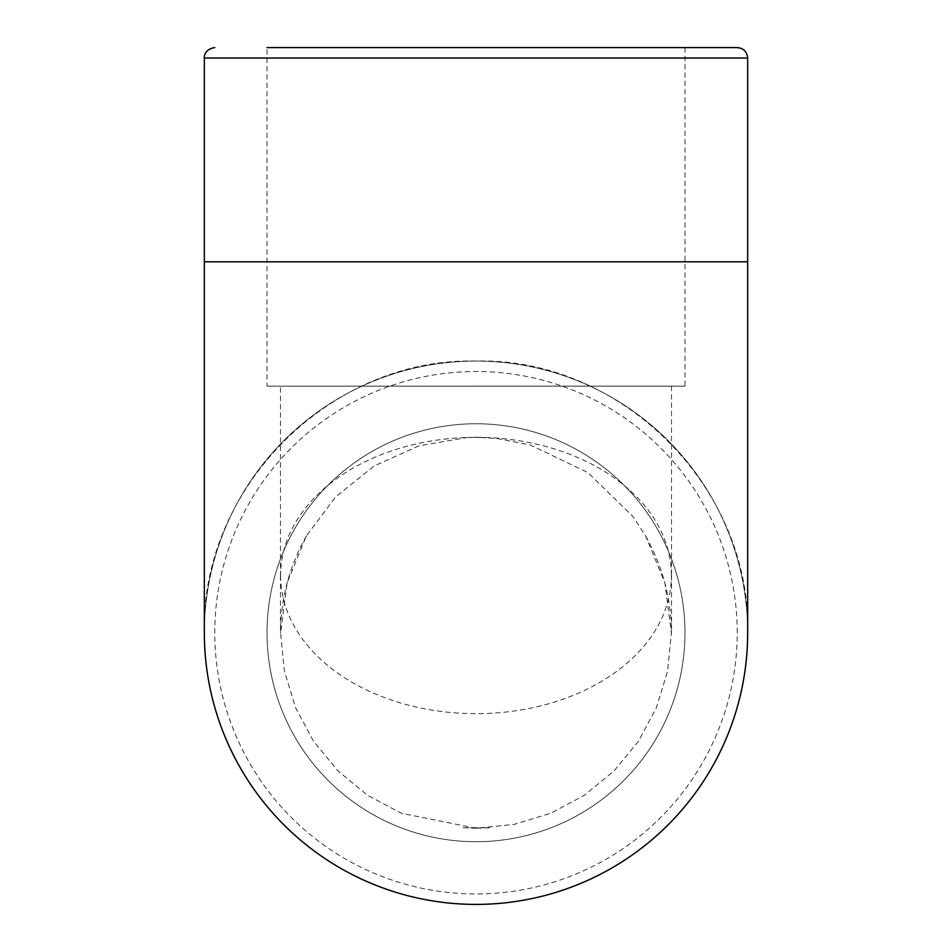 <?xml version="1.0" encoding="UTF-8"?>
<svg xmlns="http://www.w3.org/2000/svg" width="952" height="952" viewBox="0 0 952 952"><rect width="100%" height="100%" fill="white"/><g stroke="black" fill="none" stroke-linecap="round" stroke-linejoin="round"><path stroke-width="0.71" stroke-dasharray="4.76 3.57" d="M747.665 632.735A271.665 271.665 0 0 0 476 361.058A271.665 271.665 0 0 0 204.335 632.735A271.665 271.665 0 0 1 476 361.058A271.665 271.665 0 0 1 747.665 632.735A271.665 271.665 0 0 1 476 904.4A271.665 271.665 0 0 1 204.335 632.735A271.665 271.665 0 0 0 476 904.4A271.665 271.665 0 0 0 747.665 632.735C751.39 487.555 621.18 357.321 476 361.046A271.665 271.665 0 0 0 204.335 632.735C200.61 487.555 330.82 357.321 476 361.046M671.386 575.686A195.398 138.159 0 0 0 476 437.337A195.398 138.159 0 0 0 280.602 575.508A195.398 138.159 0 0 0 280.614 575.686M280.614 575.698A195.398 138.159 0 0 0 476 713.667A195.398 138.159 0 0 0 671.386 575.698M476 828.252L401.232 813.234L367.436 795.158L337.865 770.882L313.565 741.275L295.525 707.562L284.386 670.922L280.602 632.89L287.123 582.779L306.318 536.012L335.758 496.777L374.136 465.98L418.844 445.845L467.289 437.503L476 437.254L496.754 438.444L530.181 444.965L587.789 472.489L633.068 516.662L645.682 536.012L664.889 582.826L671.386 632.997L667.578 671.148L656.404 707.729L638.292 741.489L613.992 771.013L584.373 795.289L550.661 813.282L514.032 824.432L476 828.252L462.16 827.728L489.84 827.728L476 828.24M476 386.143L671.184 386.143L476 386.143M684.976 632.735A208.976 208.976 0 0 0 476 423.759A208.976 208.976 0 0 0 267.024 632.735A208.976 208.976 0 0 0 476 841.711A208.976 208.976 0 0 0 684.976 632.735A208.976 208.976 0 0 0 476 423.759A208.976 208.976 0 0 0 267.024 632.735A208.976 208.976 0 0 0 476 841.711A208.976 208.976 0 0 0 684.976 632.735M684.976 386.143L267.024 386.143L267.024 47.6L684.976 47.6L684.976 386.143L267.024 386.143M684.976 47.6L737.217 47.6M747.665 261.8L204.335 261.8M747.665 58.048L204.335 58.048M737.217 632.735A261.217 261.217 0 0 0 476 371.518A261.217 261.217 0 0 0 214.783 632.735A261.217 261.217 0 0 0 476 893.952A261.217 261.217 0 0 0 737.217 632.735M280.471 575.686L280.471 632.89M306.389 536.047C289.408 566.214 280.757 598.522 280.471 632.997M467.289 437.468L484.711 437.468M280.471 575.698L280.471 386.143M671.529 386.143L671.529 575.698M645.611 536.047C662.592 566.214 671.243 598.522 671.529 632.997L671.529 632.89M671.529 575.686L671.529 632.997"/><path stroke-width="1.43" d="M747.665 58.048L204.335 58.048L204.335 632.735A271.665 271.665 0 0 0 476 904.4A271.665 271.665 0 0 0 747.665 632.735L747.665 58.048C747.046 51.706 743.572 48.219 737.217 47.6L267.024 47.6M204.335 261.8L747.665 261.8M204.335 632.735A271.665 271.665 0 0 0 476 904.4M204.335 58.048C203.823 57.179 204.894 48.873 214.783 47.6"/></g></svg>
